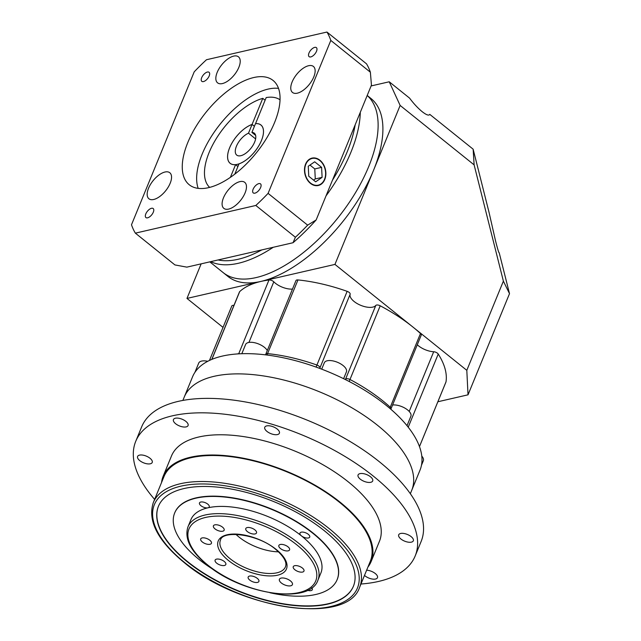 <?xml version="1.0" encoding="UTF-8"?>
<svg xmlns="http://www.w3.org/2000/svg" width="641" height="641" viewBox="0 0 641 641"><rect width="100%" height="100%" fill="white"/><g stroke="black" fill="none" stroke-linecap="round" stroke-linejoin="round"><path stroke-width="0.96" d="M209.799 261.865L227.996 276.479A114.146 55.142 -51.2 0 0 260.959 281.415L334.947 264.413L466.808 370.33L503.385 281.143L474.124 164.873L400.144 105.453L389.231 81.784L409.591 98.137C413.637 103.586 417.836 108.097 422.187 111.686C426.417 114.995 428.949 115.885 429.766 114.346A17.563 8.029 22.3 0 1 429.726 114.435M429.758 114.362L473.138 149.185L489.011 212.235L495.493 240.687C497.624 249.109 498.866 253.139 499.211 252.762L499.203 252.778M256.16 277.569A114.146 55.142 -51.2 0 0 354.761 193.894A114.146 55.142 -51.2 0 0 367.189 95.501A114.146 55.142 -51.2 0 1 354.761 193.894A114.146 55.142 -51.2 0 1 256.16 277.569A114.146 55.142 -51.2 0 1 223.204 272.625A114.146 55.142 -51.2 0 0 256.16 277.569M201.146 263.852L186.972 298.426L260.959 281.415A114.146 55.142 -51.2 0 0 373.471 170.482A114.146 55.142 -51.2 0 0 370.963 98.49L367.205 95.469M400.144 105.453L334.947 264.413M371.115 85.942L389.231 81.784M499.211 252.77L509.507 293.666L468.018 394.824L437.867 401.755M223.02 327.383L186.972 298.426M468.018 394.824L466.808 370.33M503.385 281.143L509.507 293.666M474.124 164.873L473.138 149.185M211.794 359.409L239.494 291.879A3.509 1.603 22.3 0 1 239.694 291.599A114.146 52.177 22.3 0 1 268.972 280.005A3.509 1.603 22.3 0 1 273.395 281.447A3.509 1.603 22.3 0 1 273.795 281.808L248.932 342.43M347.15 291.335A3.509 1.603 22.3 0 1 349.169 292.432A3.509 1.603 22.3 0 1 350.154 294.243L319.931 367.942A3.509 1.603 -157.7 0 0 318.938 366.131A3.509 1.603 -157.7 0 0 316.918 365.033L347.15 291.335A114.146 52.177 22.3 0 0 297.969 279.933L266.985 355.026M182.869 400.433L184.247 397.075A122.928 56.192 22.3 0 1 262.353 375.762A122.928 56.192 22.3 0 1 377.661 425.408A122.928 56.192 22.3 0 1 411.714 490.365L420.015 470.133A122.928 56.192 -157.7 0 0 385.962 405.176A122.928 56.192 -157.7 0 0 270.654 355.531A122.928 56.192 -157.7 0 0 192.54 376.844L184.247 397.075A122.928 56.192 22.3 0 1 262.353 375.762A122.928 56.192 22.3 0 1 377.661 425.408A122.928 56.192 22.3 0 1 411.714 490.365L410.336 493.722M421.786 456.104A11.939 5.457 22.3 0 1 423.324 460.751L421.466 465.294M241.817 353.712L245.583 344.529A11.939 5.457 22.3 0 1 253.171 342.462A11.939 5.457 22.3 0 1 264.372 347.286A11.939 5.457 22.3 0 1 267.281 350.539M321.702 369.16L324.314 362.79A11.939 5.457 22.3 0 1 331.902 360.723A11.939 5.457 22.3 0 1 343.103 365.546A11.939 5.457 22.3 0 1 346.412 371.852L343.608 378.687M392.58 405.008A11.939 5.457 22.3 0 1 407.572 409.928A11.939 5.457 22.3 0 1 410.881 416.241L407.011 425.68M409.198 411.434L433.685 351.749A14.046 6.418 22.3 0 1 418.581 345.884A14.046 6.418 22.3 0 1 417.291 344.746M380.209 305.797L349.978 379.496A3.509 1.603 -157.7 0 0 345.563 379.16L375.794 305.461A3.509 1.603 22.3 0 1 380.209 305.797A114.146 52.177 22.3 0 1 412.868 326.998A114.146 52.177 22.3 0 1 420.48 333.52A3.509 1.603 22.3 0 1 421.217 335.179L390.986 408.878A3.509 1.603 -157.7 0 0 390.249 407.219L420.48 333.52M375.794 305.461A14.046 6.418 22.3 0 1 354.112 301.494A14.046 6.418 22.3 0 1 350.154 294.243M292.488 289.083A14.046 6.418 22.3 0 1 275.382 283.234A14.046 6.418 22.3 0 1 273.795 281.808M194.904 372.381L198.71 363.102A11.939 5.457 22.3 0 1 207.756 361.3M433.685 351.749A3.509 1.603 22.3 0 1 438.236 354.048A114.146 52.177 22.3 0 1 446.008 381.852A3.509 1.603 22.3 0 1 445.96 382.02A3.509 1.603 22.3 0 1 445.88 382.172M231.746 306.166A3.509 1.603 22.3 0 1 231.794 305.997A3.509 1.603 22.3 0 1 233.957 305.38M316.109 367.093L316.918 365.033A114.146 52.177 22.3 0 0 267.738 353.632A3.509 1.603 -157.7 0 0 265.751 354.273L295.974 280.566A3.509 1.603 22.3 0 1 297.969 279.933M389.88 408.421L390.249 407.219A114.146 52.177 22.3 0 0 382.637 400.705A114.146 52.177 22.3 0 0 349.978 379.496L349.193 381.499M235.936 534.362A35.119 16.057 -157.7 0 0 239.061 537.102A35.119 16.057 -157.7 0 0 278.514 551.821M290.461 580.906A7.027 3.213 -157.7 0 0 283.875 578.07A7.027 3.213 -157.7 0 0 279.412 579.288A7.027 3.213 -157.7 0 0 281.359 582.998A7.027 3.213 -157.7 0 0 287.945 585.834A7.027 3.213 -157.7 0 0 292.408 584.616A7.027 3.213 -157.7 0 0 290.461 580.906M224.23 561.452A5.793 2.652 -157.7 0 0 218.789 559.112A5.793 2.652 -157.7 0 0 215.112 560.122A5.793 2.652 -157.7 0 0 216.714 563.183A5.793 2.652 -157.7 0 0 222.155 565.522A5.793 2.652 -157.7 0 0 225.832 564.513A5.793 2.652 -157.7 0 0 224.23 561.452M209.831 540.243A5.793 2.652 -157.7 0 0 204.391 537.903A5.793 2.652 -157.7 0 0 200.713 538.905A5.793 2.652 -157.7 0 0 202.316 541.974A5.793 2.652 -157.7 0 0 207.756 544.313A5.793 2.652 -157.7 0 0 211.434 543.304A5.793 2.652 -157.7 0 0 209.831 540.243M222.539 527.166A5.793 2.652 -157.7 0 0 217.099 524.827A5.793 2.652 -157.7 0 0 213.421 525.828A5.793 2.652 -157.7 0 0 215.023 528.897A5.793 2.652 -157.7 0 0 220.456 531.237A5.793 2.652 -157.7 0 0 224.142 530.227A5.793 2.652 -157.7 0 0 222.539 527.166M254.902 529.883A5.793 2.652 -157.7 0 0 249.469 527.543A5.793 2.652 -157.7 0 0 245.783 528.553A5.793 2.652 -157.7 0 0 247.394 531.613A5.793 2.652 -157.7 0 0 252.826 533.953A5.793 2.652 -157.7 0 0 256.512 532.943A5.793 2.652 -157.7 0 0 254.902 529.883M287.969 546.805A5.793 2.652 -157.7 0 0 282.537 544.465A5.793 2.652 -157.7 0 0 278.859 545.467A5.793 2.652 -157.7 0 0 280.462 548.528A5.793 2.652 -157.7 0 0 285.894 550.867A5.793 2.652 -157.7 0 0 289.58 549.866A5.793 2.652 -157.7 0 0 287.969 546.805M302.376 568.014A5.793 2.652 -157.7 0 0 296.935 565.674A5.793 2.652 -157.7 0 0 293.257 566.676A5.793 2.652 -157.7 0 0 294.86 569.737A5.793 2.652 -157.7 0 0 300.292 572.084A5.793 2.652 -157.7 0 0 303.978 571.075A5.793 2.652 -157.7 0 0 302.376 568.014M257.297 578.374A5.793 2.652 -157.7 0 0 251.865 576.035A5.793 2.652 -157.7 0 0 248.179 577.036A5.793 2.652 -157.7 0 0 249.782 580.097A5.793 2.652 -157.7 0 0 255.222 582.437A5.793 2.652 -157.7 0 0 258.9 581.435A5.793 2.652 -157.7 0 0 257.297 578.374M150.034 458.283A7.9 3.614 -157.7 0 0 142.623 455.086A7.9 3.614 -157.7 0 0 137.599 456.456A7.9 3.614 -157.7 0 0 139.786 460.639A7.9 3.614 -157.7 0 0 147.198 463.828A7.9 3.614 -157.7 0 0 152.221 462.457A7.9 3.614 -157.7 0 0 150.034 458.283M185.882 421.385A7.9 3.614 -157.7 0 0 178.47 418.196A7.9 3.614 -157.7 0 0 173.447 419.567A7.9 3.614 -157.7 0 0 175.634 423.741A7.9 3.614 -157.7 0 0 183.046 426.93A7.9 3.614 -157.7 0 0 188.069 425.56A7.9 3.614 -157.7 0 0 185.882 421.385M277.2 429.053A7.9 3.614 -157.7 0 0 269.789 425.864A7.9 3.614 -157.7 0 0 264.773 427.235A7.9 3.614 -157.7 0 0 266.96 431.409A7.9 3.614 -157.7 0 0 274.372 434.598A7.9 3.614 -157.7 0 0 279.396 433.228A7.9 3.614 -157.7 0 0 277.2 429.053M370.506 476.792A7.9 3.614 -157.7 0 0 363.094 473.595A7.9 3.614 -157.7 0 0 358.071 474.965A7.9 3.614 -157.7 0 0 360.258 479.139A7.9 3.614 -157.7 0 0 367.678 482.336A7.9 3.614 -157.7 0 0 372.693 480.966A7.9 3.614 -157.7 0 0 370.506 476.792M411.129 536.629A7.9 3.614 -157.7 0 0 403.718 533.44A7.9 3.614 -157.7 0 0 398.702 534.81A7.9 3.614 -157.7 0 0 400.889 538.985A7.9 3.614 -157.7 0 0 408.301 542.174A7.9 3.614 -157.7 0 0 413.325 540.804A7.9 3.614 -157.7 0 0 411.129 536.629M364.497 575.418A7.9 3.614 -157.7 0 0 365.041 575.882A7.9 3.614 -157.7 0 0 372.453 579.071A7.9 3.614 -157.7 0 0 377.469 577.701A7.9 3.614 -157.7 0 0 375.281 573.527A7.9 3.614 -157.7 0 0 366.628 570.218M317.928 580.201L320.893 572.974A70.246 32.106 -157.7 0 0 301.43 535.86A5.272 2.412 -157.7 0 0 306.374 537.983A5.272 2.412 -157.7 0 0 309.723 537.07A5.272 2.412 -157.7 0 0 308.265 534.29A5.272 2.412 -157.7 0 0 303.321 532.158A5.272 2.412 -157.7 0 0 299.972 533.072A5.272 2.412 -157.7 0 0 301.43 535.86A70.246 32.106 -157.7 0 0 207.948 507.808A5.272 2.412 -157.7 0 0 209.23 506.919A5.272 2.412 -157.7 0 0 207.772 504.13A5.272 2.412 -157.7 0 0 202.828 502.007A5.272 2.412 -157.7 0 0 199.479 502.921A5.272 2.412 -157.7 0 0 200.937 505.701A5.272 2.412 -157.7 0 0 207.948 507.808A70.246 32.106 -157.7 0 0 190.906 519.667L187.949 526.894A70.246 32.106 22.3 0 1 232.579 514.715A70.246 32.106 22.3 0 1 298.466 543.079A70.246 32.106 22.3 0 1 317.928 580.201C309.779 605.08 242.186 594.359 207.444 565.122C190.681 551.396 184.183 538.656 187.949 526.894M213.349 569.537A87.809 40.135 22.3 0 1 198.99 559.401A87.809 40.135 22.3 0 1 174.664 513A87.809 40.135 22.3 0 1 230.456 497.777A87.809 40.135 22.3 0 1 312.816 533.24A87.809 40.135 22.3 0 1 337.142 579.64A87.809 40.135 22.3 0 1 269.901 592.733M337.198 579.496A87.809 40.135 -157.7 0 0 337.262 579.352A87.809 40.135 -157.7 0 0 312.936 532.951A87.809 40.135 -157.7 0 0 230.568 497.488A87.809 40.135 -157.7 0 0 174.777 512.712A87.809 40.135 -157.7 0 0 174.721 512.856M158.471 506.198A105.364 48.163 -157.7 0 0 187.725 561.732A105.364 48.163 -157.7 0 0 286.407 604.263A105.364 48.163 -157.7 0 0 353.447 586.162M187.605 562.021A105.364 48.163 22.3 0 1 158.415 506.342A105.364 48.163 22.3 0 1 225.36 488.073A105.364 48.163 22.3 0 1 324.202 530.628A105.364 48.163 22.3 0 1 353.391 586.307A105.364 48.163 22.3 0 1 286.439 604.575A105.364 48.163 22.3 0 1 187.605 562.021M359.665 587.188L370.338 561.179A111.51 50.976 -157.7 0 0 339.442 502.256A111.51 50.976 -157.7 0 0 234.846 457.217A111.51 50.976 -157.7 0 0 163.992 476.551L153.319 502.56A111.51 50.976 22.3 0 1 224.174 483.226A111.51 50.976 22.3 0 1 328.777 528.264A111.51 50.976 22.3 0 1 359.665 587.188C347.414 625.945 239.454 609.262 184.247 562.598C157.71 540.748 147.406 520.732 153.319 502.56M360.963 584.023A151.028 69.036 -157.7 0 0 415.192 555.939A151.028 69.036 -157.7 0 0 373.35 476.135A151.028 69.036 -157.7 0 0 231.689 415.144A151.028 69.036 -157.7 0 0 135.732 441.328A151.028 69.036 -157.7 0 0 154.617 499.395M415.192 555.939L421.121 541.493A151.028 69.036 -157.7 0 0 379.28 461.68A151.028 69.036 -157.7 0 0 237.619 400.689A151.028 69.036 -157.7 0 0 141.653 426.874L135.732 441.328M367.902 567.109A112.391 51.376 -157.7 0 0 371.147 561.516A112.391 51.376 -157.7 0 0 340.01 502.119A112.391 51.376 -157.7 0 0 234.59 456.729A112.391 51.376 -157.7 0 0 163.175 476.215A112.391 51.376 -157.7 0 0 161.556 482.481M371.147 561.516L379.448 541.284A112.391 51.376 -157.7 0 0 348.311 481.888A112.391 51.376 -157.7 0 0 242.883 436.497A112.391 51.376 -157.7 0 0 171.476 455.983L163.175 476.215M307.52 590.305A5.272 2.412 -157.7 0 0 312.319 589.728A5.272 2.412 -157.7 0 0 311.766 587.821M255.639 135.403L251.905 132.407A14.046 6.787 128.8 0 1 254.333 133.2A14.046 6.787 128.8 0 1 253.019 145.275A14.046 6.787 128.8 0 1 240.8 155.715A14.046 6.787 128.8 0 1 236.737 155.106A14.046 6.787 128.8 0 1 237.426 144.137A14.046 6.787 128.8 0 1 248.492 133.192L252.065 124.458A24.55 11.859 -51.2 0 0 231.826 143.296A24.55 11.859 -51.2 0 0 230.167 163.295A24.55 11.859 -51.2 0 0 237.25 164.36A24.55 11.859 -51.2 0 0 258.611 146.116A24.55 11.859 -51.2 0 0 260.911 125.011A24.55 11.859 -51.2 0 0 255.487 123.673L251.905 132.407M209.671 187.388A56.2 27.146 -51.2 0 1 215.424 140.002A56.2 27.146 -51.2 0 1 262.778 98.353L252.081 124.434L254.405 126.301L252.065 124.458M255.607 138.913L248.492 133.192M261.808 249.91A110.637 53.451 128.8 0 1 238.172 259.268A110.637 53.451 128.8 0 1 218.084 259.958L293.041 242.731L295.381 237.242A140.491 67.874 -51.2 0 0 307.648 225.143L316.157 219.943L355.186 124.771A110.637 53.451 128.8 0 1 332.423 180.289M360.29 112.327A114.146 55.142 128.8 0 1 326.021 195.89M273.25 247.282A114.146 55.142 128.8 0 1 238.364 263.275A114.146 55.142 128.8 0 1 210.705 261.656M239.91 181.627A16.682 8.061 -51.2 0 0 225.4 194.031A16.682 8.061 -51.2 0 0 223.837 208.365A16.682 8.061 -51.2 0 0 228.653 209.086A16.682 8.061 -51.2 0 0 243.163 196.691A16.682 8.061 -51.2 0 0 244.726 182.348A16.682 8.061 -51.2 0 0 239.91 181.627M164.985 172.02A16.682 8.061 -51.2 0 0 150.475 184.424A16.682 8.061 -51.2 0 0 148.904 198.758A16.682 8.061 -51.2 0 0 153.72 199.479A16.682 8.061 -51.2 0 0 168.238 187.084A16.682 8.061 -51.2 0 0 169.801 172.741A16.682 8.061 -51.2 0 0 164.985 172.02M233.653 56.112A16.682 8.061 -51.2 0 0 219.142 68.507A16.682 8.061 -51.2 0 0 217.579 82.849A16.682 8.061 -51.2 0 0 222.395 83.57A16.682 8.061 -51.2 0 0 236.906 71.175A16.682 8.061 -51.2 0 0 238.476 56.833A16.682 8.061 -51.2 0 0 233.653 56.112M308.585 65.719A16.682 8.061 -51.2 0 0 294.067 78.122A16.682 8.061 -51.2 0 0 292.504 92.456A16.682 8.061 -51.2 0 0 297.32 93.177A16.682 8.061 -51.2 0 0 311.83 80.782A16.682 8.061 -51.2 0 0 313.401 66.44A16.682 8.061 -51.2 0 0 308.585 65.719M151.508 208.285A5.793 2.796 -51.2 0 0 146.469 212.596A5.793 2.796 -51.2 0 0 145.924 217.571A5.793 2.796 -51.2 0 0 147.598 217.82A5.793 2.796 -51.2 0 0 152.638 213.517A5.793 2.796 -51.2 0 0 153.183 208.533A5.793 2.796 -51.2 0 0 151.508 208.285M207.388 72.04A5.793 2.796 -51.2 0 0 202.348 76.351A5.793 2.796 -51.2 0 0 201.803 81.327A5.793 2.796 -51.2 0 0 203.477 81.575A5.793 2.796 -51.2 0 0 208.517 77.273A5.793 2.796 -51.2 0 0 209.062 72.289A5.793 2.796 -51.2 0 0 207.388 72.04M314.707 47.378A5.793 2.796 -51.2 0 0 309.667 51.681A5.793 2.796 -51.2 0 0 309.122 56.664A5.793 2.796 -51.2 0 0 310.797 56.913A5.793 2.796 -51.2 0 0 315.837 52.61A5.793 2.796 -51.2 0 0 316.382 47.626A5.793 2.796 -51.2 0 0 314.707 47.378M258.828 183.622A5.793 2.796 -51.2 0 0 253.788 187.925A5.793 2.796 -51.2 0 0 253.243 192.909A5.793 2.796 -51.2 0 0 254.918 193.157A5.793 2.796 -51.2 0 0 259.958 188.855A5.793 2.796 -51.2 0 0 260.502 183.871A5.793 2.796 -51.2 0 0 258.828 183.622M252.081 124.434A24.582 11.875 -51.2 0 0 231.81 143.296A24.582 11.875 -51.2 0 0 230.143 163.319A24.582 11.875 -51.2 0 0 235.584 164.665L237.907 166.532M310.556 183.078A13.701 10.232 77.1 0 0 318.248 185.153A13.701 10.232 77.1 0 0 325.58 174.616A13.701 10.232 77.1 0 0 319.803 160.53A13.701 10.232 77.1 0 0 312.111 158.455A13.701 10.232 77.1 0 0 304.787 169A13.701 10.232 77.1 0 0 310.556 183.078M319.923 160.242A14.046 10.488 77.1 0 0 312.031 158.111A14.046 10.488 77.1 0 0 304.515 168.928A14.046 10.488 77.1 0 0 310.436 183.366A14.046 10.488 77.1 0 0 318.329 185.497A14.046 10.488 77.1 0 0 325.844 174.689A14.046 10.488 77.1 0 0 319.923 160.242M253.732 77.545A66.904 32.322 -51.2 0 0 195.537 127.263A66.904 32.322 -51.2 0 0 189.255 184.76A66.904 32.322 -51.2 0 0 208.573 187.661A66.904 32.322 -51.2 0 0 266.776 137.935A66.904 32.322 -51.2 0 0 273.058 80.437A66.904 32.322 -51.2 0 0 253.732 77.545M198.189 188.374A66.904 32.322 128.8 0 1 215.12 130.844A66.904 32.322 128.8 0 1 268.122 89.099A66.904 32.322 128.8 0 1 278.506 88.386M262.778 98.353L265.102 100.22M235.584 164.665L230.367 177.381M316.157 219.943A133.464 64.477 128.8 0 1 293.041 242.731M135.363 233.148L255.823 205.465A140.491 67.874 -51.2 0 0 268.09 193.374L330.812 40.431A140.491 67.874 -51.2 0 0 326.95 32.05L206.482 59.733A140.491 67.874 -51.2 0 0 194.215 71.832L131.493 224.767A140.491 67.874 -51.2 0 0 135.363 233.148L174.921 264.925L186.851 267.137L218.084 259.958M355.186 124.771L371.451 85.117L370.37 72.209A140.491 67.874 -51.2 0 0 366.508 63.828L326.95 32.05M255.823 205.465L295.381 237.242M268.09 193.374L307.648 225.143M330.812 40.431L370.37 72.209M308.257 166.243L308.754 176.251L315.676 181.812L322.103 177.365L321.606 167.357L314.683 161.796L308.257 166.243M313.569 180.113L315.276 178.935L314.779 168.928L309.964 165.066M314.779 168.928L321.606 167.357M315.276 178.935L322.103 177.365M280.021 99.812A56.2 27.146 -51.2 0 0 266.191 97.568L255.527 123.673M234.774 174.176L238.997 163.88A24.582 11.875 -51.2 0 0 259.268 145.018A24.582 11.875 -51.2 0 0 260.935 124.987A24.582 11.875 -51.2 0 0 255.495 123.649M239.694 291.599L211.899 359.369M240.151 353.776A3.509 1.603 -157.7 0 0 238.74 353.704L268.972 280.005M438.236 354.048L408.229 427.202M419.47 446.561L446.008 381.852M236.761 353.976A114.146 52.177 22.3 0 1 238.74 353.704M265.751 354.273L265.494 354.842M184.76 562.67A109.755 50.166 -157.7 0 0 330.82 606.506A109.755 50.166 -157.7 0 0 327.046 529.971A109.755 50.166 -157.7 0 0 180.978 486.142A109.755 50.166 -157.7 0 0 184.76 562.67M207.948 565.194A68.491 31.305 -157.7 0 0 299.099 592.548A68.491 31.305 -157.7 0 0 296.735 544.786A68.491 31.305 -157.7 0 0 205.593 517.439A68.491 31.305 -157.7 0 0 207.948 565.194M276.247 549.497A36.882 16.858 22.3 0 1 277.521 575.209A36.882 16.858 22.3 0 1 228.444 560.482A36.882 16.858 22.3 0 1 227.17 534.77A36.882 16.858 22.3 0 1 276.247 549.497M230.175 558.776A35.119 16.057 -157.7 0 0 263.114 572.966A35.119 16.057 -157.7 0 0 285.429 566.876C287.256 562.437 284.027 556.62 275.742 549.425C258.099 533.921 222.259 529.883 220.44 540.219A35.119 16.057 -157.7 0 0 230.175 558.776M209.455 360.45L231.794 305.997M419.478 446.585L445.96 382.02M230.656 163.695L230.167 163.295M261.408 125.412L260.911 125.011M315.981 185.674L318.248 185.153M309.843 158.976L312.111 158.455"/></g></svg>
